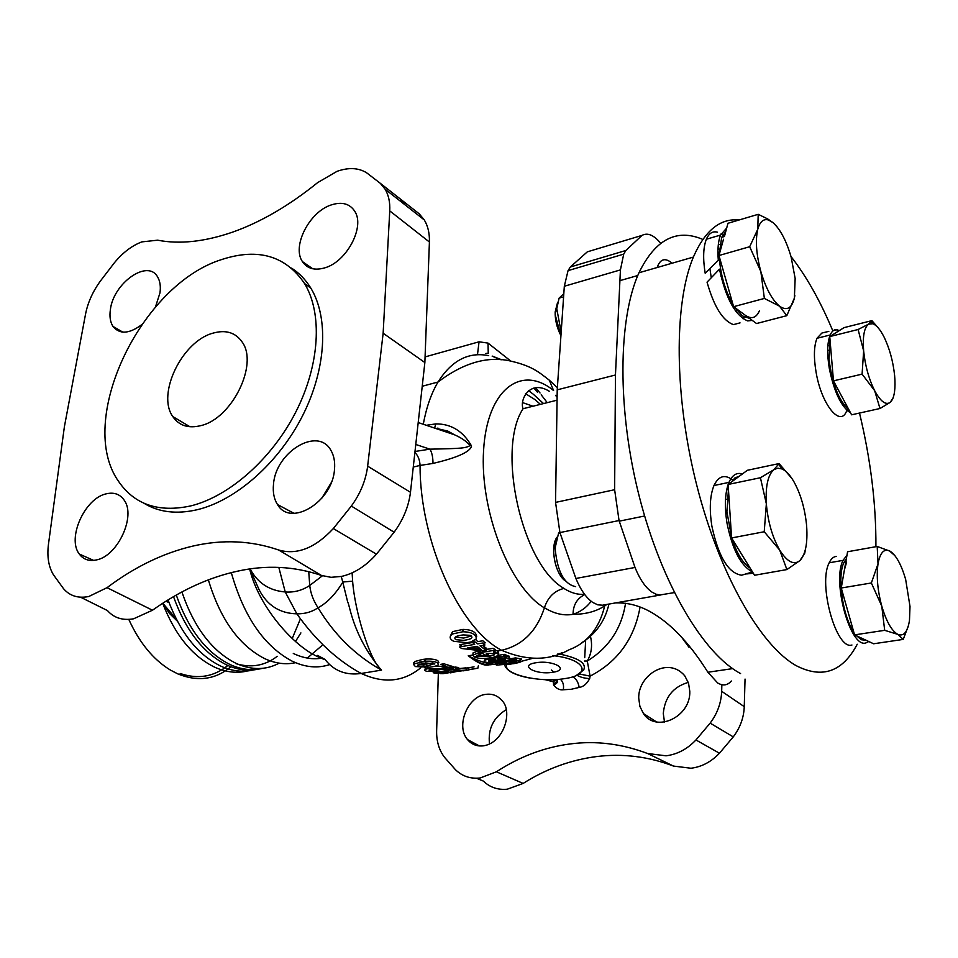 <?xml version="1.0" encoding="UTF-8"?>
<svg xmlns="http://www.w3.org/2000/svg" width="958" height="958" viewBox="0 0 958 958"><rect width="100%" height="100%" fill="white"/><g stroke="black" fill="none" stroke-linecap="round" stroke-linejoin="round"><path stroke-width="1.44" d="M479.048 341.802L425.113 356.903L479.048 341.802L488.005 343.096L510.638 360.938L488.005 343.096L479.048 341.802L477.479 354.735M415.544 447.937L415.449 448.727M415.149 451.446L429.914 449.158C431.938 452.416 432.968 457.17 432.992 463.433L420.047 465.432C419.903 541.653 459.517 628.688 501.609 650.29L497.465 650.973L495.202 650.183M434.597 428.082L435.794 423.891C451.194 423.795 463.109 431.172 471.564 446.009C470.21 451.877 457.361 457.685 432.992 463.433M415.928 444.524L429.914 449.158C463.588 448.5 464.858 448.152 470.198 445.602C466.522 441.339 461.265 437.734 454.427 434.764L435.483 428.382M414.61 661.571L414.634 663.714L425.544 661.26L425.603 659.08L422.634 659.427L414.61 661.571L413.748 663.307M425.603 659.08C431.507 658.769 435.615 659.344 437.926 660.792L438.776 662.577M472.989 653.763L472.989 652.961L478.377 650.769L478.222 652.973L480.988 652.386L478.377 650.769M482.425 653.452L479.707 653.907M481.658 650.841L483.682 652.075M488.376 659.152L498.507 655.404L497.693 653.356L493.394 652.17L494.999 651.799L495.274 649.668L493.142 648.327L485.071 649.668M495.274 649.668L493.981 649.967L493.765 651.033M352.125 572.86L352.616 581.159L342.736 582.021L341.264 576.465M380.11 668.564L381.559 670.097C355.622 655.631 334.45 634.855 318.02 607.767C326.965 603.025 335.216 594.511 342.784 582.225L347.718 602.163C349.921 604.989 352.364 634.615 380.11 668.564C369.261 658.469 354.771 610.797 352.616 581.159M462.894 631.753C471.552 631.969 476.054 634.328 476.401 638.818L470.785 641.992L466.929 642.674L453.685 641.297C449.434 638.962 449.027 636.531 452.463 633.98L462.894 631.753L462.989 629.394L452.511 631.645L450.368 636.016M462.989 629.394C471.707 629.61 476.258 632.017 476.653 636.627M482.892 643.237L485.251 642.842L482.82 640.77L477.862 641.62L475.803 639.8M484.053 648.937L486.736 648.482L482.473 645.405M473.456 641.153L474.629 642.159L459.529 644.722L462.331 646.47M470.162 647.476L479.97 648.554M425.544 661.26C431.184 660.936 435.207 661.487 437.626 662.924L438.453 664.66C437.447 665.702 434.561 666.54 429.783 667.199L415.377 666.576L413.748 664.684L414.634 663.714M434.752 664.026L425.651 662.9L417.449 665.139L418.275 666.109L426.621 666.193L434.74 663.547M432.98 662.816L426.669 664.038L419.281 664.157M319.721 656.757L318.128 656.877C293.112 645.943 258.564 606.234 249.655 569.004M426.346 425.292L435.794 423.891M425.556 660.912L419.592 662.11M501.657 359.777L492.316 356.113M535.654 387.81L540.037 392.996M590.391 636.1C592.643 645.189 591.601 653.5 587.278 661.02L590.092 676.132L579.243 673.965M625.574 603.277C621.538 628.508 608.773 647.752 587.278 661.02L584.428 661.032M584.715 657.679L585.673 640.016M561.999 652.566L559.508 654.063L557.724 654.027M572.621 676.803C575.962 678.288 578.153 681.833 579.207 687.413L571.207 689.281L563.316 689.76C559.759 690.275 556.514 688.682 553.592 684.982L553.245 679.665M640.076 607.013C634.424 638.675 617.766 661.715 590.092 676.132L589.685 678.599C584.416 678.324 580.153 677.186 576.884 675.174M589.685 678.599C586.763 683.952 583.266 686.898 579.207 687.413M552.73 672.276C535.857 675.198 518.158 665.331 536.001 662.744C553.293 659.751 570.681 669.858 552.73 672.276M438.357 672.899L436.632 730.882C436.441 741.3 439.063 750.102 444.5 757.287L455.433 769.669C462.187 776.243 470.414 779.01 480.126 777.992L496.412 771.789C519.715 756.604 544.264 747.324 570.07 743.959C595.768 740.546 621.61 743.731 647.596 753.515L666.05 755.814C677.366 754.353 687.329 749.072 695.951 739.971L710.141 723.122C717.386 713.506 721.218 702.897 721.673 691.305L721.853 684.719M485.682 694.382C467.72 696.298 455.529 726.008 467.516 739.588C471.647 744.486 476.94 746.569 483.419 745.827C504.507 742.737 513.177 710.345 501.561 700.154L501.561 700.154C497.358 695.436 492.065 693.508 485.682 694.382M745.049 679.066L744.258 706.669C743.827 717.674 740.163 727.745 733.265 736.882L719.446 753.227C711.219 761.873 701.735 766.879 690.981 768.244L673.45 766.065C648.47 756.521 622.928 753.347 596.822 756.533C570.788 759.862 546.216 768.831 523.128 783.428L507.309 789.2C497.909 790.099 489.921 787.404 483.371 781.093L476.401 778.231M506.135 709.758C493.346 717.602 487.802 729.014 489.514 743.995M560.322 679.186C563.041 681.653 564.034 685.174 563.316 689.76M553.377 684.036L557.388 681.03L556.478 679.509C558.37 681.581 557.424 683.401 553.592 684.982M389.75 210.88L429.412 242.027L424.861 362.543L410.467 492.292C408.695 506.411 403.246 519.715 394.121 532.205L376.446 554.179C365.788 566.13 354.137 573.543 341.491 576.429L331.037 577.315L321.445 575.447C294.19 566.226 266.252 564.789 237.596 571.172C208.772 577.423 180.403 590.439 152.49 610.222L107.033 587.673C134.503 566.968 163.088 553.113 192.798 546.096C222.567 539.246 251.2 540.552 278.682 550.012C296.92 555.245 315.146 548.096 333.336 528.553L351.335 506.064C360.424 493.562 365.86 480.269 367.644 466.163L383.14 333.24L389.75 210.88C390.169 202.366 388.625 195.157 385.152 189.253L380.278 183.289L366.615 172.775C358.46 167.758 348.604 167.279 337.06 171.326L317.661 182.607C289.065 205.695 260.696 222.208 232.554 232.147C204.557 241.787 179.589 244.458 157.651 240.183L141.868 241.883C131.988 245.607 122.84 252.565 114.397 262.767L99.895 281.688C92.555 292.034 87.777 302.824 85.561 314.056L64.39 426.741L48.487 544.072C46.906 556.406 48.535 566.597 53.361 574.668L63.575 588.739C69.886 595.996 78.293 598.582 88.783 596.511L107.033 587.673M80.604 597.205L107.44 610.557C114.002 617.958 122.732 620.7 133.593 618.796L152.49 610.222M106.206 493.837C113.966 492.005 119.954 494.112 124.181 500.172C136.216 516.099 117.618 556.251 96.339 559.951C89.046 561.46 83.37 559.496 79.31 554.047C66.761 538.336 84.783 498.268 106.206 493.837M141.461 324.858C129.079 333.995 119.594 334.51 112.996 326.427C110.242 322.127 109.368 316.511 110.386 309.59C113.463 282.981 147.819 258.792 157.591 276.922C160.058 281.041 160.86 286.358 159.974 292.861L155.471 306.943M334.51 469.252C332.713 501.92 290.406 527.535 277.521 504.555C274.024 499.07 272.683 492.316 273.497 484.269C275.676 451.841 317.96 426.226 330.893 450.332C333.947 455.505 335.144 461.816 334.51 469.252M331.348 204.892C342.042 201.503 349.898 203.695 354.891 211.478C365.07 227.01 346.676 261.714 324.93 267.809C314.739 270.779 307.231 268.707 302.405 261.582C291.711 246.278 309.446 211.67 331.348 204.892M291.531 268.096C299.243 273.018 305.674 279.7 310.835 288.13C328.989 317.888 326.307 369.093 302.429 416.047C278.562 462.989 235.979 500.399 197.408 509.68C176.571 514.482 158.717 512.314 143.82 503.166M331.109 482.88L321.577 498.555M222.232 259.367C140.539 284.275 75.311 421.472 118.816 481.742C134.695 504.662 158.609 512.734 190.558 505.956C229.19 496.579 271.892 458.966 295.89 411.832C319.888 364.675 322.666 313.314 304.548 283.52C285.688 255.846 258.253 247.787 222.232 259.367M405.462 203.24L399.163 200.246M732.619 668.624L707.878 672.241C691.628 646.399 674.791 627.694 657.368 616.126C643.68 606.761 629.634 602.354 615.216 602.929M660.721 243.26C653.835 235.033 647.596 232.411 642.004 235.393L625.837 250.493L623.706 254.133L620.425 269.905L615.455 374.997L614.629 489.718L619.048 520.541L635.01 567.459L575.878 578.464C580.692 589.996 586.332 597.996 592.81 602.474L597.792 604.833L602.546 605.205L660.828 594.942M575.878 578.464L559.915 532.576L555.556 502.399L557.221 389.834L564.322 286.25L620.425 269.905M625.837 250.493L570.333 266.995L568.058 270.623L564.322 286.25M570.333 266.995L587.314 251.846L591.649 250.541M635.01 567.459C639.788 579.255 645.417 587.458 651.871 592.044L656.014 594.211L660.038 594.966L674.324 592.595M707.878 672.241L717.65 682.958C722.955 686.096 727.517 685.449 731.337 681.006M477.168 656.434L474.114 656.937L472.989 655.116L478.222 652.973L480.7 654.506C477.647 654.913 476.461 655.559 477.168 656.434L488.64 656.314C493.37 655.667 495.274 654.805 494.352 653.727L487.454 653.272L486.341 653.452L488.341 654.601L485.263 655.104L480.94 652.53L492.987 650.53L494.999 651.799M474.114 656.937L474.354 657.068C478.988 658.757 484.712 658.912 491.538 657.559M491.694 655.739L476.833 655.847M497.693 653.356L497.909 651.2L498.735 653.272M494.017 655.033L491.717 655.452M429.412 242.027C429.651 233.357 427.951 226.004 424.298 219.957L419.245 213.838L407.186 204.377M615.455 374.997L557.221 389.834M485.862 353.454L488.257 353.227L488.005 343.096M497.789 655.919L496.974 657.691M495.633 659.906L495.154 660.553M490.855 663.918C486.808 667.008 479.263 664.301 468.234 655.799C477.826 663.187 486.197 666.026 493.334 664.301M501.537 659.751L502.842 658.385M504.459 656.398L505.537 654.829M463.181 634.926C455.816 635.825 453.338 637.405 455.769 639.669L463.6 640.351C471.611 639.309 473.827 637.633 470.258 635.334L463.181 634.926M559.256 653.524L559.508 654.063C578.776 658.014 586.823 663.319 583.65 669.989L576.381 675.402M424.861 362.543L383.14 333.24M604.809 604.749L604.69 605.899C596.092 611.539 585.518 614.341 572.98 614.317C580.476 611.875 586.524 607.528 591.158 601.265C586.5 607.528 580.464 611.875 573.064 614.294L572.98 614.317C563.807 615.958 554.287 613.767 544.431 607.743L544.395 607.863C536.779 631.214 522.505 645.357 501.609 650.29C526.828 661.032 549.257 660.888 568.896 649.871C587.422 642.878 599.349 628.22 604.69 605.899L607.085 604.354M584.512 594.223C577.949 594.906 571.076 592.978 563.891 588.428C554.299 590.87 547.82 597.301 544.431 607.731M456.487 669.45L466.366 668.061L466.199 670.265L455.194 671.714M474.066 666.888L466.366 668.061M465.684 667.858L456.104 669.391M455.325 668.516L458.69 667.558L455.445 667.079L455.266 669.247L433.279 672.779L433.232 671.869M456.259 669.414L466.067 667.846L455.289 668.983M433.172 671.055L441.59 669.319M449.697 668.013L455.445 667.079M429.699 669.75L437.866 669.307M424.765 667.726L426.118 669.067M435.064 666.205L441.674 666.325M444.775 666.373L446.644 667.055M447.338 667.295L453.769 666.804L443.949 663.81L440.74 664.337L446.572 666.409M468.893 669.606L477.886 668.169L478.329 665.822M455.266 669.247L458.331 669.702L450.14 671.953L465.648 670.037L443.099 673.642L439.95 673.594L448.775 671.223L436.177 673.246L433.279 672.779M439.95 673.594L439.914 672.648M454.104 671.881L450.571 672.851L455.194 671.821M466.199 670.265L477.886 668.169M468.917 669.929L463.289 670.828M468.917 669.905L468.761 667.75L466.366 668.169L468.761 667.75M427.304 668.78L446.835 668.552L440.872 666.457L443.758 665.99L453.362 668.923L437.111 669.307C428.477 669.594 426.813 670.169 432.13 671.043L437.938 671.546L426.993 671.378C423.891 670.48 423.999 669.606 427.304 668.78L427.316 667.51M329.636 664.589C317.924 668.504 305.542 667.415 292.501 661.343C264.288 646.482 243.895 616.916 231.297 572.633M293.292 653.452C303.171 658.158 312.739 659.715 321.984 658.134M295.495 662.685C285.556 664.888 275.233 663.511 264.528 658.553C238.889 645.321 220.16 619.096 208.365 579.865M321.9 645.608L307.35 658.074M181.9 591.936C194.055 627.658 212.233 651.524 236.41 663.535C251.798 670.313 266.061 670.193 279.185 663.152M262.54 668.337C252.182 670.875 241.416 669.642 230.243 664.624C206.521 652.949 188.522 629.741 176.272 595.026M235.824 663.643C251.247 668.169 265.055 665.726 277.233 656.302M292.214 638.531L300.501 618.676M173.506 596.618C185.804 630.807 203.683 653.667 227.178 665.175C237.788 669.929 248.05 671.271 257.965 669.211M253.403 669.929C243.021 672.456 232.243 671.235 221.058 666.253C198.078 655.104 180.403 632.975 168.045 599.888M688.311 682.407C673.211 686.766 664.876 697.113 663.283 713.47L664.493 722.104M200.881 425.615C188.415 428.693 179.05 425.675 172.787 416.562C156.561 394.121 181.972 341.503 212.748 333.216C225.777 329.468 235.632 332.486 242.326 342.257C258.504 364.651 231.8 418.682 200.881 425.615M540.384 404.372L535.486 400.001M638.723 698.119L639.896 706.381L643.465 713.578C655.907 733.086 690.862 717.063 689.784 691.317L688.515 683.03L684.695 675.725C667.846 655.859 638.1 675.282 638.723 698.119M545.114 679.653L553.089 681.713L556.634 679.665M506.566 660.876L511.883 660.481L509.237 660.038L511.716 659.607L516.398 659.415L515.56 660.146M517.428 660.769C521.715 659.727 522.685 659.056 520.35 658.757L515.476 657.906L509.955 658.876M513.967 661.499L509.44 662.289M505.561 662.804L502.471 663.08M496.986 661.331L500.591 660.745M501.309 660.613L500.603 660.541M503.405 662.313L500.567 662.421M501.525 658.421L497.885 659.044M494.567 659.499L491.358 659.727M499.238 657.32L497.885 656.817L498.855 656.649L505.728 657.152M493.909 657.116L495.873 657.871M508.914 658.314L509.764 659.691L502.77 661.643C495.885 662.996 490.137 663.164 485.55 662.134C482.832 661.008 484.137 659.954 489.478 658.948L491.993 659.966C488.82 660.397 487.718 660.948 488.688 661.619L499.777 660.888C504.435 660.182 506.339 659.475 505.465 658.769L497.609 658.948L500.244 659.894L497.07 660.433L492.161 658.505L504.183 656.517L506.219 657.344L504.806 657.655L508.914 658.314L509.117 656.158L505.261 655.476L506.483 655.212L504.327 654.338L498.603 655.284M509.117 656.158L509.86 658.793M505.8 658.96L502.95 659.511L502.878 660.302M488.903 660.649L496.939 660.385M498.34 660.218L502.95 659.511M484.437 658.385L485.431 659.966M500.567 662.002L500.555 662.697L503.357 663.259C500.22 663.738 499.094 664.157 499.992 664.541L510.77 663.343L516.398 661.559L508.961 662.194L511.608 662.649L508.135 663.295L503.142 662.253L515.332 660.086L520.146 660.948C522.888 661.367 520.829 662.253 513.967 663.631L496.579 665.103L495.25 664.265L495.25 662.649M514.039 662.673L514.135 661.487M500.555 662.697L495.25 664.265M230.902 666.732C215.466 679.593 197.779 681.988 177.853 673.917L170.368 670.049C153.268 659.619 139.413 642.734 128.803 619.395L130.839 623.814M162.68 603.277C175.11 635.202 192.546 656.553 214.975 667.331C227.309 672.767 239.093 673.702 250.337 670.133M227.836 665.475C213.921 676.815 198.031 679.485 180.152 673.51M176.152 618.904L162.776 603.217M477.707 643.884L482.664 643.046L484.964 644.985L480.006 645.824L486.448 650.614L483.814 651.045L461.481 648.494L459.565 646.937L474.677 644.387L472.593 642.59L475.683 642.076L477.707 643.884M481.132 649.404L477.036 646.315L467.732 647.883L481.132 649.404M477.671 646.818L475.515 646.578M471.48 635.944L463.684 638.064L455.361 637.034M746.689 573.95L753.263 573.183L746.689 573.95M728.128 484.532C724.883 494.639 724.523 507.56 727.038 523.308C732.415 549.748 740.917 565.962 752.509 571.962L741.588 575.219C728.415 573.243 718.524 556.933 711.902 526.265C709.219 509.189 709.914 495.609 713.973 485.526C718.787 475.587 725.254 473.947 733.385 480.581M742.39 473.959C736.738 472.186 732.247 475 728.942 482.401L728.164 484.425L747.384 470.282L779.082 463.576L773.848 469.719L760.424 477.731L728.116 484.461L731.589 537.953L754.545 575.255L786.889 569.567L799.918 560.574L804.744 553.209L805.45 549.305M741.037 558.586L739.456 558.993M553.688 549.521L553.676 552.67C554.682 565.855 558.622 575.279 565.483 580.943C555.305 574.812 549.796 546.826 556.909 537.306L553.688 549.521L555.365 546.934L558.49 533.51L559.652 531.678M750.138 568.094C742.989 563.52 736.918 553.664 731.948 538.54M731.541 537.222L726.906 511.668L728.451 489.586M760.424 477.731L766.352 503.812L764.233 531.75L731.589 537.953M793.919 481.742C790.111 475.144 786.183 470.905 782.147 468.989L777.788 468.151L773.848 469.719C767.909 474.929 765.406 486.293 766.352 503.812C767.909 521.739 772.364 537.151 779.692 550.084C787.189 561.915 793.931 565.412 799.918 560.574C805.51 554.622 807.762 543.21 806.66 526.349L806.48 524.277C804.72 507.932 800.529 493.753 793.919 481.742M791.931 478.521L779.082 463.576M731.409 482.042L734.978 477.886L739.241 476.27M764.233 531.75L779.692 550.084L786.889 569.567M575.662 586.631C564.561 584.452 557.796 572.477 555.365 550.73L555.365 546.934M740.57 673.546C703.531 654.075 661.643 583.961 639.381 496.915C617.084 409.904 617.97 318.786 638.962 272.767C655.32 239.356 676.611 228.243 702.825 239.416M718.009 248.326L719.302 249.308M657.128 267.522C660.134 259.067 664.936 257.486 671.57 262.791L672.049 263.222M739.073 219.993C720.248 218.101 705.004 230.471 693.364 257.079C673.809 303.435 674.109 396.073 696.658 484.868C719.171 573.71 760.293 645.452 796.014 665.57C822.18 679.078 842.573 671.965 857.23 644.243M875.911 546.695C876.139 503.908 870.666 459.361 859.506 413.054M832.694 330.57C820.252 300.884 806.349 276.203 790.997 256.516M735.768 311.326L736.87 310.344M719.793 244.541L718.356 244.254M709.866 268.515L711.267 277.652M728.391 489.837L726.739 489.67M841.531 403.438L842.25 402.372M851.937 645.021C836.298 650.482 817.761 583.877 829.197 562.789C831.089 558.765 833.484 556.646 836.358 556.43M846.992 555.113L843.064 560.358C831.843 581.482 850.405 648.41 865.816 642.962L868.786 641.525M689.018 647.285L681.713 637.321L689.018 647.285M866.02 640.231L861.481 639.776L856.584 635.825M853.77 632.052C842.489 615.671 836.981 576.225 843.938 562.526L846.357 558.718M846.644 562.059L844.441 569.711L847.579 551.748L877.205 546.467L878.007 563.915C876.319 576.297 877.576 590.367 881.767 606.103L884.689 630.328L854.572 634.879L841.256 588.008L871.361 582.979L881.767 606.103C886.318 621.431 891.647 630.843 897.778 634.364L903.238 639.405L873.588 643.776L854.572 634.879M895.023 555.796L889.431 550.826C883.827 548.587 880.007 552.934 878.007 563.915L871.361 582.979M884.689 630.328L897.778 634.364C903.741 636.711 907.645 632.052 909.477 620.389L910.004 606.498L905.657 579.446C901.37 564.705 896.209 555.305 890.174 551.245L877.205 546.467M841.256 588.008L844.441 569.711M903.238 639.405L908.483 625.49M693.269 651.045L685.473 641.513M829.041 345.61L827.868 345.934M846.549 411.162C840.214 427.711 821.293 404.228 816.048 371.991C813.605 357.166 813.917 345.934 816.994 338.282L821.868 333.049L828.826 331.372M833.616 330.402L837.783 329.66L838.082 331.36M847.483 408.671L846.908 410.311M837.783 329.66C834.586 329.001 832.047 330.785 830.179 334.989C827.173 342.653 826.898 353.921 829.365 368.806C834.262 392.313 841.328 407.006 850.572 412.898M848.884 409.725C838.741 400.672 832.119 383.859 829.017 359.262L830.035 340.078M832.095 335.096L837.148 331.935M879.983 408.503L851.59 414.814L833.472 380.853L829.748 336.581L844.022 327.636L871.9 320.631L868.571 324.139L858.105 329.504L863.637 350.879L862.092 374.135L874.642 390.636L879.983 408.503L890.162 402.408L893.024 398.037M833.472 380.853L862.092 374.135M874.642 390.636C880.534 401.462 885.707 405.39 890.162 402.408C893.766 399.127 895.371 391.714 894.94 380.194L894.616 375.488C893.084 361.25 889.563 348.401 884.018 336.953C880.27 329.612 876.57 325.205 872.894 323.744L868.571 324.139C864.2 327.54 862.547 336.45 863.637 350.879C865.17 365.705 868.846 378.961 874.642 390.636M893.215 397.989L893.407 396.935M829.748 336.581L858.105 329.504M878.438 328.139L871.9 320.631M177.29 621.083L169.386 613.348L162.704 603.265M165.95 601.193L169.027 602.63M721.817 275.269L720.907 276.215M740.031 322.882L733.457 324.606C722.799 320.822 713.997 306.668 707.052 282.155L719.482 269.174L720.667 269.485M721.051 233.92L724.272 236.506M747.168 316.655L743.648 317.589L743.073 318.822M707.052 282.155L719.482 269.174C725.793 298.357 735.169 315.589 747.623 320.894L752.27 320.415M726.619 228.1L720.548 235.069C718.141 241.212 717.398 249.655 718.32 260.384L705.172 273.21C702.825 258.672 703.22 247.344 706.369 239.225C708.98 233.213 712.704 230.878 717.518 232.207M555.161 311.973C555.041 320.056 556.921 327.852 560.789 335.336L555.161 314.643L557.604 302.273L555.161 311.973L556.766 308.727L559.101 298.13L563.759 293.711M724.428 236.518L727.96 223.286L758.197 214.317L757.766 229.261C755.239 240.374 756.269 254.481 760.856 271.581L764.364 298.441L779.501 306.153L786.805 315.673L794.374 298.118L795.152 278.467L791.14 257.043C786.422 240.913 780.435 229.489 773.178 222.771L767.609 218.879L758.197 214.317M749.467 318.343L742.438 315.936L734.894 307.626M733.05 304.716C724.966 290.37 720.368 274.311 719.254 256.54M719.195 254.66L721.661 237.333L725.601 231.728M786.805 315.673L756.533 323.541L745.204 315.206C751.479 319.493 756.197 318.056 759.371 310.895M777.082 226.878L773.178 222.771L768.591 220.017C763.538 218.496 759.933 221.585 757.766 229.261L749.683 246.721L760.856 271.581C765.897 288.43 772.112 299.95 779.501 306.153C786.746 311.158 791.703 308.488 794.374 298.118L794.853 295.603M745.204 315.206L733.612 306.68L764.364 298.441M733.612 306.68L718.967 255.523L749.683 246.721M718.967 255.523L723.506 239.249M561.053 331.54L556.766 308.727M415.018 452.535C418.119 455.721 419.796 460.02 420.047 465.432L413.377 467.025M470.198 445.602L471.564 446.009M472.989 655.021L468.234 655.799C477.874 660.9 486.856 663.81 495.166 664.517M426.621 666.193L426.669 664.038M325.696 660.29C334.522 671.139 346.341 675.522 361.178 673.462C337.24 660.385 315.793 640.519 296.848 613.839C304.955 613.958 312.021 611.923 318.02 607.767C313.314 600.534 310.56 593.098 309.733 585.458L308.739 571.591M420.837 667.702C403.617 681.928 383.739 683.844 361.178 673.462L381.559 670.097M249.834 568.98L259.175 589.853C267.234 605.42 279.784 613.419 296.848 613.839L285.233 591.972L278.814 567.387M250.134 568.932C257.594 582.955 269.294 590.631 285.233 591.972C294.094 592.607 302.261 590.439 309.733 585.458L322.415 575.782M544.395 607.863C509.86 587.673 479.587 510.806 483.598 450.104C487.119 389.104 521.463 364.136 553.568 390.529L549.329 380.194L557.352 387.631M488.7 355.646C468.558 351.634 451.673 360.424 438.034 382.002C462.463 363.537 485.79 356.364 508.015 360.483C531.702 365.561 538.48 371.848 549.317 380.194L549.329 380.194M422.346 386.23L438.034 382.002C431.304 393.307 426.382 407.389 423.268 424.262M541.21 394.816L547.234 402.647M555.556 395.343L557.065 397.211M506.519 664.828C503.393 674.336 539.486 682.874 564.034 678.707C592.727 675.067 585.937 658.936 552.526 655.607M515.823 657.978L511.8 659.595M510.554 660.278L509.56 660.924M496.412 771.789L523.128 783.428M647.596 753.515L673.45 766.065M187.469 426.442L187.66 425.376M394.121 532.205L351.335 506.064M410.467 492.292L367.644 466.163M376.446 554.179L333.336 528.553M563.891 588.428L564.034 588.392C522.421 565.723 495.885 449.661 523.08 408.719L557.005 400.193M614.629 489.718L555.556 502.399M619.048 520.541L559.915 532.576M642.004 235.393L587.314 251.846M321.445 575.447L278.682 550.012M424.634 664.253L423.077 665.738M318.128 656.877L324.331 659.511M419.245 213.838L380.278 183.289M497.25 653.14L494.184 653.643M695.951 739.971L719.446 753.227M710.141 723.122L733.265 736.882M744.258 706.669L721.673 691.305M573.064 614.294C573.124 605.037 577.027 598.463 584.763 594.559M525.499 393.654L535.462 399.893M437.638 429.1L437.89 428.022M461.6 629.49L462.942 630.472M543.414 403.605L533.438 394.349L543.581 403.569M522.948 402.731L533.019 406.216M608.953 604.019C605.121 620.82 596.02 633.753 581.65 642.806M509.919 664.337L532.193 658.469M317.601 655.416L325.061 659.451M433.986 427.867L447.757 431.064L454.427 434.764L418.371 422.61M467.516 739.588L479.419 745.947M529.487 677.989C514.901 675.27 506.626 670.947 504.65 665.032M122.78 332.127L112.996 326.427M294.022 513.332L277.521 504.555M312.727 268.779L302.405 261.582M549.413 391.331C529.87 379.117 519.392 399.785 523.08 408.719M568.034 270.635L623.706 254.133M472.989 655.116L472.989 652.961M498.639 654.098L498.723 653.272M304.548 283.52L310.835 288.13M425.568 660.302L424.059 661.152M385.152 189.253L424.334 219.981M93.609 560.394L79.31 554.047M503.716 654.434L503.932 656.326M413.724 662.529L413.772 664.636M492.149 356.148L500.339 359.693M483 648.159L485.622 647.728M300.896 632.915L295.471 641.465M533.917 388.038L537.462 392.229M533.067 394.049L528.373 390.505M190.007 426.777L172.787 416.562M643.465 713.578L656.553 721.937M508.866 656.074L505.68 656.733M551.413 670.037L553.844 672.085M713.973 485.526L728.942 482.401M782.147 468.989L778.734 464.414M558.49 533.51L560.095 533.187M619.227 521.164L644.626 515.991M725.505 499.549L726.93 499.25M693.364 257.079L638.962 272.767M829.197 562.789L843.064 560.358M843.938 562.526L845.746 562.214M847.59 410.922L849.315 410.539M816.994 338.282L830.179 334.989M872.894 323.744L871.301 321.888M827.688 350.532L828.73 350.281M706.369 239.225L720.548 235.069M721.661 237.333L724.248 236.578M768.591 220.017L767.609 218.879M559.101 298.13L563.532 296.86M619.922 280.646L637.765 275.521M717.925 252.481L719.195 252.11"/></g></svg>
